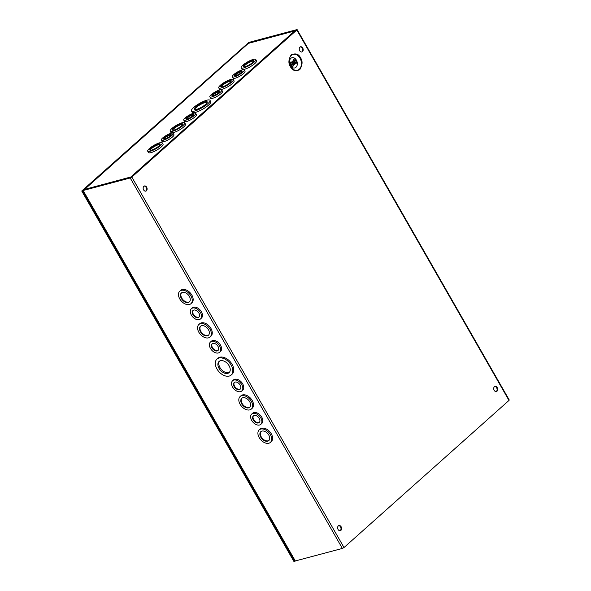 <?xml version="1.0" encoding="UTF-8"?>
<svg xmlns="http://www.w3.org/2000/svg" width="591" height="591" viewBox="0 0 591 591"><rect width="100%" height="100%" fill="white"/><g stroke="black" fill="none" stroke-linecap="round" stroke-linejoin="round"><path stroke-width="0.89" d="M301.609 52.015A2.667 1.936 75 0 0 302.149 48.196A2.667 1.936 75 0 0 300.243 46.918M299.703 50.745A2.667 1.936 75 0 0 301.912 51.964A2.667 1.936 75 0 0 302.732 48.034A2.667 1.936 75 0 0 300.524 46.807A2.667 1.936 75 0 0 299.703 50.745M145.526 191.166A2.667 1.936 75 0 0 146.066 187.347A2.667 1.936 75 0 0 144.16 186.076M143.62 189.896A2.667 1.936 75 0 0 145.829 191.122A2.667 1.936 75 0 0 146.649 187.192A2.667 1.936 75 0 0 144.44 185.966A2.667 1.936 75 0 0 143.62 189.896M340.002 530.748A2.667 1.936 75 0 0 340.542 526.928A2.667 1.936 75 0 0 338.636 525.658M338.096 529.477A2.667 1.936 75 0 0 340.305 530.703A2.667 1.936 75 0 0 341.133 526.766A2.667 1.936 75 0 0 338.924 525.547A2.667 1.936 75 0 0 338.096 529.477M496.085 391.589A2.667 1.936 75 0 0 496.632 387.77A2.667 1.936 75 0 0 494.719 386.499M494.179 390.319A2.667 1.936 75 0 0 496.388 391.545A2.667 1.936 75 0 0 497.216 387.615A2.667 1.936 75 0 0 495.007 386.388A2.667 1.936 75 0 0 494.179 390.319M290.373 65.512A5.297 3.834 75 0 0 295.943 67.3A5.297 3.834 75 0 0 296.394 60.142A5.297 3.834 75 0 0 290.824 58.361A5.297 3.834 75 0 0 290.373 65.512M216.956 368.969A10.675 6.922 48.3 0 1 216.956 359.092A10.675 6.922 48.3 0 1 231.177 365.149A10.675 6.922 48.3 0 1 231.17 375.034A10.675 6.922 48.3 0 1 216.956 368.969M216.956 359.092L217.872 358.279A10.675 6.922 48.3 0 1 232.093 364.337A10.675 6.922 48.3 0 1 232.086 374.214L231.17 375.034M232.603 387.09A6.863 4.447 48.3 0 1 232.61 380.737A6.863 4.447 48.3 0 1 241.749 384.63A6.863 4.447 48.3 0 1 241.741 390.983A6.863 4.447 48.3 0 1 232.603 387.09M232.61 380.737L233.526 379.924A6.863 4.447 48.3 0 1 242.665 383.818A6.863 4.447 48.3 0 1 242.657 390.171L241.741 390.983M240.116 404.303A8.392 5.437 48.3 0 1 240.123 396.546A8.392 5.437 48.3 0 1 251.293 401.304A8.392 5.437 48.3 0 1 251.293 409.068A8.392 5.437 48.3 0 1 240.116 404.303M240.123 396.546L241.039 395.726A8.392 5.437 48.3 0 1 252.209 400.491A8.392 5.437 48.3 0 1 252.202 408.248L251.293 409.068M251.7 420.43A6.863 4.447 48.3 0 1 251.7 414.077A6.863 4.447 48.3 0 1 260.838 417.977A6.863 4.447 48.3 0 1 260.838 424.323A6.863 4.447 48.3 0 1 251.7 420.43M251.7 414.077L252.616 413.264A6.863 4.447 48.3 0 1 261.754 417.157A6.863 4.447 48.3 0 1 261.754 423.511L260.838 424.323M259.213 437.643A8.392 5.437 48.3 0 1 259.22 429.886A8.392 5.437 48.3 0 1 270.39 434.644A8.392 5.437 48.3 0 1 270.382 442.408A8.392 5.437 48.3 0 1 259.213 437.643M259.22 429.886L260.136 429.066A8.392 5.437 48.3 0 1 271.306 433.831A8.392 5.437 48.3 0 1 271.299 441.588L270.382 442.408M179.775 298.935A8.392 5.437 48.3 0 1 179.775 291.171A8.392 5.437 48.3 0 1 190.945 295.928A8.392 5.437 48.3 0 1 190.945 303.693A8.392 5.437 48.3 0 1 179.775 298.935M179.775 291.171L180.691 290.351A8.392 5.437 48.3 0 1 191.861 295.116A8.392 5.437 48.3 0 1 191.861 302.88L190.945 303.693M191.351 315.055A6.863 4.447 48.3 0 1 191.351 308.709A6.863 4.447 48.3 0 1 200.497 312.602A6.863 4.447 48.3 0 1 200.489 318.955A6.863 4.447 48.3 0 1 191.351 315.055M191.351 308.709L192.267 307.889A6.863 4.447 48.3 0 1 201.413 311.782A6.863 4.447 48.3 0 1 201.405 318.135L200.489 318.955M198.864 332.275A8.392 5.437 48.3 0 1 198.871 324.511A8.392 5.437 48.3 0 1 210.041 329.276A8.392 5.437 48.3 0 1 210.034 337.033A8.392 5.437 48.3 0 1 198.864 332.275M198.871 324.511L199.788 323.691A8.392 5.437 48.3 0 1 210.957 328.456A8.392 5.437 48.3 0 1 210.95 336.22L210.034 337.033M210.448 348.395A6.863 4.447 48.3 0 1 210.448 342.049A6.863 4.447 48.3 0 1 219.586 345.942A6.863 4.447 48.3 0 1 219.586 352.295A6.863 4.447 48.3 0 1 210.448 348.395M210.448 342.049L211.364 341.229A6.863 4.447 48.3 0 1 220.502 345.129A6.863 4.447 48.3 0 1 220.502 351.475L219.586 352.295M292.73 63.688A1.913 1.389 -105 0 1 293.321 60.866A1.913 1.389 -105 0 1 294.902 61.745A1.913 1.389 -105 0 1 294.311 64.567A1.913 1.389 -105 0 1 292.73 63.688M294.089 64.596A1.913 1.389 -105 0 1 293.882 64.678A1.913 1.389 -105 0 1 292.294 63.798A1.913 1.389 -105 0 1 292.885 60.984A1.913 1.389 -105 0 1 293.106 60.947M219.062 368.407A7.513 4.868 -131.7 0 0 229.064 372.67A7.513 4.868 -131.7 0 0 229.064 365.718A7.513 4.868 -131.7 0 0 219.069 361.456A7.513 4.868 -131.7 0 0 219.062 368.407M219.564 361.094A7.513 4.868 -131.7 0 0 219.978 367.587A7.513 4.868 -131.7 0 0 229.478 372.212M234.206 386.662A4.462 2.889 -131.7 0 0 240.145 389.188A4.462 2.889 -131.7 0 0 240.145 385.066A4.462 2.889 -131.7 0 0 234.206 382.532A4.462 2.889 -131.7 0 0 234.206 386.662M234.428 382.362A4.462 2.889 -131.7 0 0 234.62 386.285A4.462 2.889 -131.7 0 0 240.338 388.989M241.719 403.875A5.984 3.878 -131.7 0 0 249.69 407.273A5.984 3.878 -131.7 0 0 249.69 401.732A5.984 3.878 -131.7 0 0 241.726 398.334A5.984 3.878 -131.7 0 0 241.719 403.875M241.941 398.164A5.984 3.878 -131.7 0 0 242.14 403.505A5.984 3.878 -131.7 0 0 249.89 407.073M253.303 420.002A4.462 2.889 -131.7 0 0 259.235 422.528A4.462 2.889 -131.7 0 0 259.242 418.406A4.462 2.889 -131.7 0 0 253.303 415.872A4.462 2.889 -131.7 0 0 253.303 420.002M253.524 415.702A4.462 2.889 -131.7 0 0 253.716 419.632A4.462 2.889 -131.7 0 0 259.434 422.329M260.816 437.214A5.984 3.878 -131.7 0 0 268.787 440.613A5.984 3.878 -131.7 0 0 268.787 435.072A5.984 3.878 -131.7 0 0 260.816 431.681A5.984 3.878 -131.7 0 0 260.816 437.214M261.037 431.504A5.984 3.878 -131.7 0 0 261.229 436.845A5.984 3.878 -131.7 0 0 268.979 440.413M181.371 298.499A5.984 3.878 -131.7 0 0 189.342 301.898A5.984 3.878 -131.7 0 0 189.349 296.364A5.984 3.878 -131.7 0 0 181.378 292.966A5.984 3.878 -131.7 0 0 181.371 298.499M181.592 292.789A5.984 3.878 -131.7 0 0 181.792 298.13A5.984 3.878 -131.7 0 0 189.541 301.705M192.954 314.626A4.462 2.889 -131.7 0 0 198.894 317.16A4.462 2.889 -131.7 0 0 198.894 313.031A4.462 2.889 -131.7 0 0 192.954 310.504A4.462 2.889 -131.7 0 0 192.954 314.626M193.176 310.334A4.462 2.889 -131.7 0 0 193.368 314.257A4.462 2.889 -131.7 0 0 199.086 316.961M200.467 331.846A5.984 3.878 -131.7 0 0 208.438 335.237A5.984 3.878 -131.7 0 0 208.438 329.704A5.984 3.878 -131.7 0 0 200.467 326.306A5.984 3.878 -131.7 0 0 200.467 331.846M200.689 326.129A5.984 3.878 -131.7 0 0 200.881 331.47A5.984 3.878 -131.7 0 0 208.638 335.045M212.043 347.966A4.462 2.889 -131.7 0 0 217.983 350.5A4.462 2.889 -131.7 0 0 217.99 346.37A4.462 2.889 -131.7 0 0 212.051 343.844A4.462 2.889 -131.7 0 0 212.043 347.966M212.272 343.674A4.462 2.889 -131.7 0 0 212.465 347.597A4.462 2.889 -131.7 0 0 218.182 350.3M293.114 62.136A1.034 0.754 -105 0 1 293.498 63.569M294.407 62.188A1.034 0.754 -105 0 1 293.225 63.237A1.034 0.754 -105 0 1 294.407 62.188M131.837 177.078L296.83 29.986L508.991 400.432L343.999 547.525L131.837 177.078L130.212 177.98L82.814 190.597L86.382 187.591L83.708 190.162L131.254 177.234L296.246 30.141L249.195 42.618L249.417 43.003M508.991 400.432L509.257 400.011L297.096 29.565L296.83 29.986M82.814 190.597L294.968 561.044L342.374 548.433L343.999 547.525M249.195 42.618L245.346 45.507L249.698 42.175L297.096 29.565M293.365 59.743L294.481 58.745M293.705 59.432L295.965 63.37L296.881 62.823L295.729 63.577M290.277 62.491L292.53 66.428L293.446 65.889L292.294 66.643M289.93 62.801L291.045 61.804M296.881 62.823L294.517 58.708M293.653 59.477L295.899 63.4M291.09 61.767L293.446 65.889M290.218 62.543L292.464 66.458M194.646 111.034A10.675 2.519 150.2 0 1 191.454 110.931A10.675 2.519 150.2 0 1 196.242 105.471A10.675 2.519 150.2 0 1 206.791 100.211A10.675 2.519 150.2 0 1 209.982 100.315A10.675 2.519 150.2 0 1 205.195 105.767A10.675 2.519 150.2 0 1 194.646 111.034M191.454 110.931L192.23 112.283A10.675 2.519 -29.8 0 0 195.429 112.393A10.675 2.519 -29.8 0 0 205.971 107.126A10.675 2.519 -29.8 0 0 210.758 101.674L209.982 100.315M211.888 96.924A6.863 1.618 150.2 0 1 209.835 96.858A6.863 1.618 150.2 0 1 212.915 93.356A6.863 1.618 150.2 0 1 219.689 89.972A6.863 1.618 150.2 0 1 221.751 90.039A6.863 1.618 150.2 0 1 218.67 93.541A6.863 1.618 150.2 0 1 211.888 96.924M209.835 96.858L210.61 98.217A6.863 1.618 -29.8 0 0 212.664 98.283A6.863 1.618 -29.8 0 0 219.446 94.9A6.863 1.618 -29.8 0 0 222.526 91.398L221.751 90.039M221.241 87.956A8.392 1.98 150.2 0 1 218.736 87.874A8.392 1.98 150.2 0 1 222.497 83.582A8.392 1.98 150.2 0 1 230.785 79.453A8.392 1.98 150.2 0 1 233.29 79.534A8.392 1.98 150.2 0 1 229.53 83.819A8.392 1.98 150.2 0 1 221.241 87.956M218.736 87.874L219.512 89.226A8.392 1.98 -29.8 0 0 222.024 89.315A8.392 1.98 -29.8 0 0 230.305 85.178A8.392 1.98 -29.8 0 0 234.073 80.893L233.29 79.534M234.368 76.889A6.863 1.618 150.2 0 1 232.307 76.823A6.863 1.618 150.2 0 1 235.388 73.314A6.863 1.618 150.2 0 1 242.17 69.93A6.863 1.618 150.2 0 1 244.223 69.997A6.863 1.618 150.2 0 1 241.143 73.506A6.863 1.618 150.2 0 1 234.368 76.889M232.307 76.823L233.09 78.182A6.863 1.618 -29.8 0 0 235.144 78.248A6.863 1.618 -29.8 0 0 241.926 74.865A6.863 1.618 -29.8 0 0 244.999 71.356L244.223 69.997M243.721 67.913A8.392 1.98 150.2 0 1 241.209 67.832A8.392 1.98 150.2 0 1 244.97 63.547A8.392 1.98 150.2 0 1 253.258 59.41A8.392 1.98 150.2 0 1 255.77 59.492A8.392 1.98 150.2 0 1 252.01 63.776A8.392 1.98 150.2 0 1 243.721 67.913M241.209 67.832L241.985 69.191A8.392 1.98 -29.8 0 0 244.497 69.273A8.392 1.98 -29.8 0 0 252.785 65.136A8.392 1.98 -29.8 0 0 256.546 60.851L255.77 59.492M185.803 120.18A6.863 1.618 150.2 0 1 183.749 120.113A6.863 1.618 150.2 0 1 186.83 116.604A6.863 1.618 150.2 0 1 193.612 113.221A6.863 1.618 150.2 0 1 195.665 113.287A6.863 1.618 150.2 0 1 192.585 116.796A6.863 1.618 150.2 0 1 185.803 120.18M183.749 120.113L184.532 121.473A6.863 1.618 -29.8 0 0 186.586 121.539A6.863 1.618 -29.8 0 0 193.36 118.156A6.863 1.618 -29.8 0 0 196.441 114.647L195.665 113.287M172.683 131.246A8.392 1.98 150.2 0 1 170.171 131.165A8.392 1.98 150.2 0 1 173.939 126.88A8.392 1.98 150.2 0 1 182.22 122.743A8.392 1.98 150.2 0 1 184.732 122.825A8.392 1.98 150.2 0 1 180.972 127.109A8.392 1.98 150.2 0 1 172.683 131.246M170.171 131.165L170.954 132.524A8.392 1.98 -29.8 0 0 173.466 132.606A8.392 1.98 -29.8 0 0 181.747 128.469A8.392 1.98 -29.8 0 0 185.515 124.184L184.732 122.825M163.33 140.222A6.863 1.618 150.2 0 1 161.277 140.148A6.863 1.618 150.2 0 1 164.357 136.647A6.863 1.618 150.2 0 1 171.131 133.263A6.863 1.618 150.2 0 1 173.185 133.33A6.863 1.618 150.2 0 1 170.112 136.839A6.863 1.618 150.2 0 1 163.33 140.222M161.277 140.148L162.052 141.508A6.863 1.618 -29.8 0 0 164.106 141.574A6.863 1.618 -29.8 0 0 170.888 138.191A6.863 1.618 -29.8 0 0 173.968 134.689L173.185 133.33M150.21 151.281A8.392 1.98 150.2 0 1 147.698 151.2A8.392 1.98 150.2 0 1 151.459 146.915A8.392 1.98 150.2 0 1 159.747 142.778A8.392 1.98 150.2 0 1 162.259 142.859A8.392 1.98 150.2 0 1 158.491 147.152A8.392 1.98 150.2 0 1 150.21 151.281M147.698 151.2L148.474 152.559A8.392 1.98 -29.8 0 0 150.986 152.641A8.392 1.98 -29.8 0 0 159.274 148.504A8.392 1.98 -29.8 0 0 163.035 144.219L162.259 142.859M196.448 109.431A7.513 1.773 -29.8 0 0 203.865 105.723A7.513 1.773 -29.8 0 0 207.234 101.888A7.513 1.773 -29.8 0 0 204.988 101.815A7.513 1.773 -29.8 0 0 197.571 105.516A7.513 1.773 -29.8 0 0 194.203 109.35A7.513 1.773 -29.8 0 0 196.448 109.431M207.278 102.273A7.513 1.773 -29.8 0 0 205.343 102.435A7.513 1.773 -29.8 0 0 198.524 105.73A7.513 1.773 -29.8 0 0 194.513 109.586M213.255 95.705A4.462 1.049 -29.8 0 0 217.658 93.511A4.462 1.049 -29.8 0 0 219.66 91.228A4.462 1.049 -29.8 0 0 218.33 91.184A4.462 1.049 -29.8 0 0 213.92 93.385A4.462 1.049 -29.8 0 0 211.918 95.661A4.462 1.049 -29.8 0 0 213.255 95.705M219.608 91.671A4.462 1.049 -29.8 0 0 218.677 91.804A4.462 1.049 -29.8 0 0 212.324 95.845M222.608 86.737A5.984 1.411 -29.8 0 0 228.525 83.782A5.984 1.411 -29.8 0 0 231.207 80.731A5.984 1.411 -29.8 0 0 229.419 80.672A5.984 1.411 -29.8 0 0 223.501 83.619A5.984 1.411 -29.8 0 0 220.82 86.678A5.984 1.411 -29.8 0 0 222.608 86.737M231.214 81.13A5.984 1.411 -29.8 0 0 229.766 81.285A5.984 1.411 -29.8 0 0 224.462 83.826A5.984 1.411 -29.8 0 0 221.167 86.892M235.735 75.67A4.462 1.049 -29.8 0 0 240.138 73.469A4.462 1.049 -29.8 0 0 242.14 71.193A4.462 1.049 -29.8 0 0 240.803 71.149A4.462 1.049 -29.8 0 0 236.4 73.35A4.462 1.049 -29.8 0 0 234.398 75.626A4.462 1.049 -29.8 0 0 235.735 75.67M242.088 71.629A4.462 1.049 -29.8 0 0 241.158 71.77A4.462 1.049 -29.8 0 0 234.804 75.803M245.088 66.694A5.984 1.411 -29.8 0 0 250.998 63.747A5.984 1.411 -29.8 0 0 253.687 60.688A5.984 1.411 -29.8 0 0 251.892 60.629A5.984 1.411 -29.8 0 0 245.982 63.584A5.984 1.411 -29.8 0 0 243.293 66.635A5.984 1.411 -29.8 0 0 245.088 66.694M253.694 61.095A5.984 1.411 -29.8 0 0 252.246 61.25A5.984 1.411 -29.8 0 0 246.942 63.791A5.984 1.411 -29.8 0 0 243.64 66.849M187.17 118.961A4.462 1.049 -29.8 0 0 191.58 116.767A4.462 1.049 -29.8 0 0 193.575 114.484A4.462 1.049 -29.8 0 0 192.245 114.44A4.462 1.049 -29.8 0 0 187.835 116.641A4.462 1.049 -29.8 0 0 185.84 118.917A4.462 1.049 -29.8 0 0 187.17 118.961M193.53 114.927A4.462 1.049 -29.8 0 0 192.6 115.06A4.462 1.049 -29.8 0 0 186.239 119.094M174.049 130.027A5.984 1.411 -29.8 0 0 179.959 127.08A5.984 1.411 -29.8 0 0 182.649 124.021A5.984 1.411 -29.8 0 0 180.853 123.962A5.984 1.411 -29.8 0 0 174.943 126.91A5.984 1.411 -29.8 0 0 172.262 129.968A5.984 1.411 -29.8 0 0 174.049 130.027M182.656 124.428A5.984 1.411 -29.8 0 0 181.208 124.575A5.984 1.411 -29.8 0 0 175.904 127.124A5.984 1.411 -29.8 0 0 172.602 130.183M164.697 139.003A4.462 1.049 -29.8 0 0 169.1 136.802A4.462 1.049 -29.8 0 0 171.102 134.526A4.462 1.049 -29.8 0 0 169.765 134.482A4.462 1.049 -29.8 0 0 165.362 136.676A4.462 1.049 -29.8 0 0 163.36 138.959A4.462 1.049 -29.8 0 0 164.697 139.003M171.05 134.962A4.462 1.049 -29.8 0 0 170.119 135.095A4.462 1.049 -29.8 0 0 163.766 139.136M151.577 150.07A5.984 1.411 -29.8 0 0 157.487 147.115A5.984 1.411 -29.8 0 0 160.168 144.056A5.984 1.411 -29.8 0 0 158.381 143.997A5.984 1.411 -29.8 0 0 152.471 146.952A5.984 1.411 -29.8 0 0 149.782 150.011A5.984 1.411 -29.8 0 0 151.577 150.07M160.183 144.463A5.984 1.411 -29.8 0 0 158.735 144.618A5.984 1.411 -29.8 0 0 153.424 147.159A5.984 1.411 -29.8 0 0 150.129 150.217M84.225 190.021A1.315 0.953 -105 0 1 84.543 189.415L248.36 43.372A1.315 0.953 -105 0 1 248.648 43.209L295.012 30.754A1.315 0.953 -105 0 1 295.507 30.798M295.308 30.976A1.315 0.857 -131.7 0 0 294.717 30.917A1.315 0.953 -105 0 1 295.012 30.754M245.634 45.795A1.315 0.857 -131.7 0 0 245.398 45.921L87.025 187.118A1.315 0.857 48.3 0 1 87.261 186.992M130.581 177.573A1.315 0.953 -105 0 1 130.899 176.96A1.315 0.857 48.3 0 1 131.498 177.019M131.121 177.337L130.899 176.96L84.543 189.415M248.885 42.522L82.326 190.841L294.488 561.295L294.902 560.925M294.488 561.295L293.904 561.45L81.743 191.004L82.326 190.841M248.818 42.412L81.743 191.004M290.476 66.739C292.205 70.514 295.301 71.504 299.755 69.708C302.562 65.025 302.814 61.058 300.516 57.792C298.78 54.017 295.685 53.027 291.23 54.823C288.423 59.499 288.172 63.473 290.476 66.739M299.992 58.147A8.208 5.947 -105 0 1 299.282 69.228A8.208 5.947 -105 0 1 290.654 66.473A8.208 5.947 -105 0 1 291.356 55.391A8.208 5.947 -105 0 1 299.992 58.147M130.212 177.98L342.374 548.433M83.205 190.605L295.367 561.058M295.685 63.894L295.241 63.126M293.963 60.895L293.321 59.772M292.25 66.953L289.893 62.838M248.36 43.372L294.717 30.917L130.899 176.96M293.321 60.866L292.885 60.984M293.55 59.573L294.488 61.22M295.168 62.41L295.862 63.614M294.311 64.567L293.882 64.678M290.115 62.639L292.427 66.672"/></g></svg>
